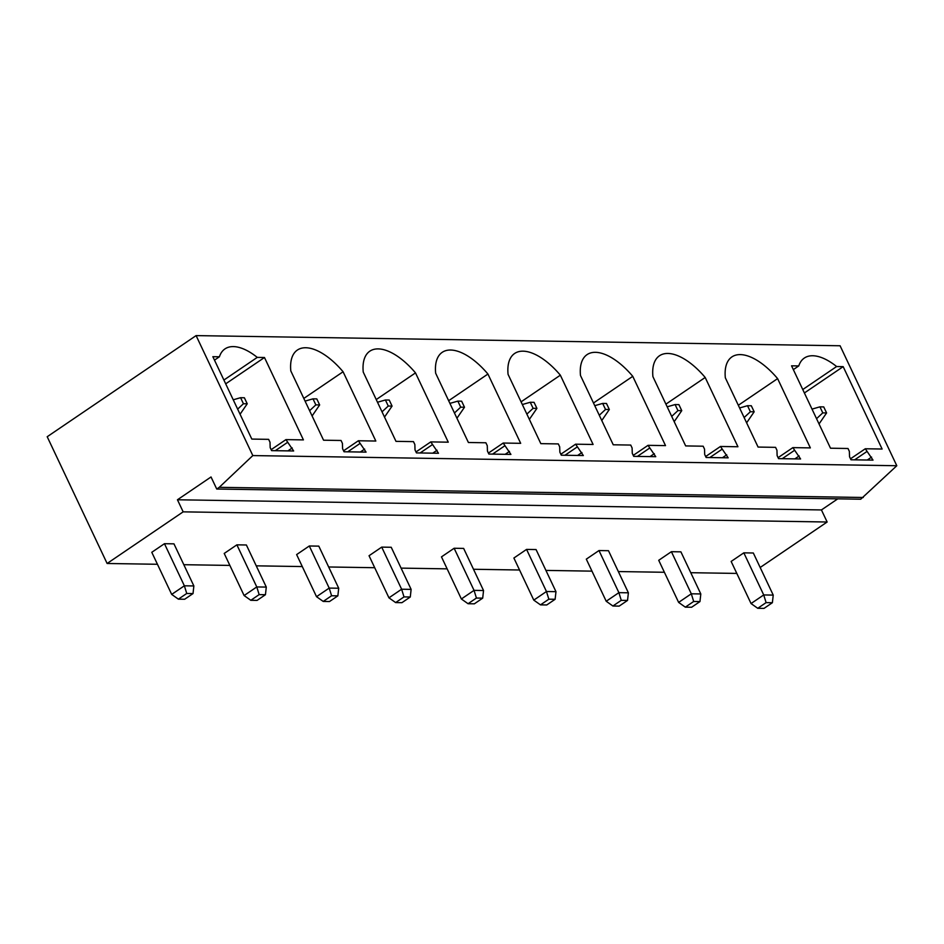 <?xml version="1.0" encoding="UTF-8"?>
<svg xmlns="http://www.w3.org/2000/svg" width="944" height="944" viewBox="0 0 944 944"><rect width="100%" height="100%" fill="white"/><g stroke="black" fill="none" stroke-linecap="round" stroke-linejoin="round"><path stroke-width="1.42" d="M821.433 509.937L177.448 499.777L183.16 511.849L827.145 522.008L821.433 509.937L837.776 498.845M177.448 499.777L211.031 476.968L216.742 489.039L860.727 499.211L896.8 465.734L252.815 455.574L219.268 487.316L863.264 497.488M219.268 487.316L216.742 489.039M252.815 455.574L196.104 335.604L840.089 345.764L896.8 465.734M849.364 451.397L847.995 448.494L830.508 448.211L791.556 365.824L798.766 365.93A55.59 26.22 55.8 0 1 804.335 358.047A55.59 26.22 55.8 0 1 836.62 366.532L843.169 366.638L882.109 449.025L865.294 448.766L873.011 460.117L850.969 459.775L849.541 456.754L849.364 451.397M777.608 378.615L810.353 447.893L792.866 447.621L800.595 458.973L778.54 458.631L777.124 455.61L776.947 450.253L775.567 447.35L758.079 447.067L725.334 377.789A55.59 26.22 55.8 0 1 731.907 356.903A55.59 26.22 55.8 0 1 777.608 378.615L738.326 405.283M705.192 377.47L737.937 446.748L720.449 446.477L728.178 457.828L706.124 457.486L704.696 454.465L704.531 449.12L703.15 446.205L685.663 445.922L652.918 376.644A55.59 26.22 55.8 0 1 659.49 355.758A55.59 26.22 55.8 0 1 705.192 377.47L665.909 404.138M632.763 376.326L665.52 445.615L648.032 445.332L655.75 456.684L633.707 456.341L632.279 453.321L632.102 447.975L630.734 445.061L613.246 444.789L580.489 375.5A55.59 26.22 55.8 0 1 587.074 354.614A55.59 26.22 55.8 0 1 632.763 376.326L593.493 402.994M560.347 375.181L593.092 444.471L575.604 444.187L583.333 455.551L561.291 455.197L559.863 452.176L559.686 446.831L558.317 443.916L540.829 443.645L508.073 374.355A55.59 26.22 55.8 0 1 514.645 353.469A55.59 26.22 55.8 0 1 560.347 375.181L521.076 401.849M487.93 374.036L520.675 443.326L503.187 443.043L510.916 454.406L488.862 454.052L487.434 451.031L487.269 445.686L485.889 442.771L468.401 442.5L435.656 373.21A55.59 26.22 55.8 0 1 442.229 352.324A55.59 26.22 55.8 0 1 487.93 374.036L448.648 400.716M415.502 372.892L448.258 442.181L430.771 441.898L438.5 453.262L416.446 452.908L415.018 449.899L414.853 444.541L413.472 441.627L395.984 441.355L363.239 372.066A55.59 26.22 55.8 0 1 369.812 351.192A55.59 26.22 55.8 0 1 415.502 372.892L376.231 399.572M343.085 371.759L375.83 441.037L358.354 440.765L366.071 452.117L344.029 451.763L342.601 448.754L342.424 443.397L341.055 440.482L323.568 440.211L290.811 370.933A55.59 26.22 55.8 0 1 297.384 350.047A55.59 26.22 55.8 0 1 343.085 371.759L303.815 398.427M223.905 380.043L257.264 357.387L264.473 357.505L303.413 439.892L285.926 439.621L293.655 450.972L271.601 450.63L270.173 447.609L270.008 442.252L268.627 439.349L251.812 439.078L212.86 356.69L219.409 356.785L214.489 360.136M257.264 357.387A55.59 26.22 55.8 0 0 224.967 348.902A55.59 26.22 55.8 0 0 219.409 356.785M196.104 335.604L47.2 436.73L107.12 563.485L157.447 564.276M183.82 564.701L229.864 565.421M256.237 565.834L302.292 566.565M328.665 566.978L374.709 567.71M401.082 568.123L447.126 568.854M473.499 569.267L519.554 569.999M545.915 570.412L591.971 571.144M618.344 571.557L664.387 572.276M690.76 572.701L736.816 573.421M827.145 522.008L760.18 567.486M183.16 511.849L107.12 563.485M164.457 543.697L184.363 585.799L171.69 594.401L151.783 552.299L164.457 543.697L173.967 543.85L193.862 585.953L193.024 593.575L186.747 593.469L178.381 599.157L184.658 599.251L193.024 593.575M236.885 544.841L256.78 586.944L244.107 595.546L224.212 553.444L236.885 544.841L246.384 544.983L266.291 587.085L265.441 594.72L259.163 594.614L250.809 600.301L257.075 600.396L265.441 594.72M309.302 545.986L329.196 588.088L316.523 596.691L296.628 554.588L309.302 545.986L318.801 546.128L338.707 588.23L337.858 595.853L331.592 595.758L323.226 601.434L329.491 601.54L337.858 595.853M381.718 547.119L401.625 589.221L388.952 597.835L369.045 555.733L381.718 547.119L391.229 547.272L411.124 589.375L410.286 596.997L404.008 596.903L395.642 602.579L401.92 602.685L410.286 596.997M454.135 548.263L474.041 590.366L461.368 598.98L441.473 556.877L454.135 548.263L463.646 548.417L483.54 590.519L482.703 598.142L476.425 598.048L468.059 603.723L474.336 603.83L482.703 598.142M526.563 549.408L546.458 591.51L533.785 600.124L513.89 558.022L526.563 549.408L536.062 549.561L555.969 591.664L555.119 599.287L548.853 599.192L540.487 604.868L546.753 604.962L555.119 599.287M598.98 550.553L618.886 592.655L606.213 601.257L586.307 559.155L598.98 550.553L608.479 550.706L628.385 592.808L627.536 600.431L621.27 600.337L612.904 606.013L619.181 606.107L627.536 600.431M671.396 551.697L691.303 593.8L678.63 602.402L658.723 560.299L671.396 551.697L680.907 551.851L700.802 593.953L699.964 601.576L693.687 601.47L685.32 607.157L691.598 607.252L699.964 601.576M743.825 552.842L763.72 594.944L751.046 603.546L731.152 561.444L743.825 552.842L753.324 552.995L773.23 595.098L772.381 602.72L766.103 602.614L757.749 608.302L764.015 608.396L772.381 602.72M871.583 457.097L867.276 460.023M866.663 451.68L854.662 459.822M865.294 448.766L850.509 458.796M843.169 366.638L804.394 392.964M836.62 366.532L802.766 389.53M793.349 369.611L798.766 365.93M799.167 455.952L794.86 458.878M794.246 450.536L782.234 458.69M792.866 447.621L778.092 457.663M726.75 454.819L722.431 457.746M721.83 449.391L709.817 457.545M720.449 446.477L705.664 456.518M654.334 453.675L650.015 456.601M649.401 448.247L637.401 456.4M648.032 445.332L633.247 455.374M581.905 452.53L577.598 455.456M576.985 447.102L564.984 455.256M575.604 444.187L560.83 454.229M509.489 451.385L505.182 454.312M504.568 445.957L492.556 454.111M503.187 443.043L488.402 453.085M437.072 450.241L432.753 453.167M432.14 444.813L420.139 452.967M430.771 441.898L415.985 451.94M364.644 449.096L360.337 452.023M359.723 443.668L347.722 451.822M358.354 440.765L343.569 450.795M292.227 447.952L287.92 450.878M287.306 442.535L275.294 450.677M285.926 439.621L271.152 449.651M264.473 357.505L225.699 383.83M247.234 403.796L244.378 397.766L240.578 397.695L243.434 403.737L247.234 403.796L240.071 414.239M243.434 403.737L237.652 409.118M240.578 397.695L233.239 399.796M186.747 593.469L184.363 585.799L193.862 585.953M171.69 594.401L178.381 599.157M319.65 404.941L316.795 398.899L312.995 398.84L315.851 404.882L319.65 404.941L312.098 415.962M315.851 404.882L309.608 410.687M312.995 398.84L305.077 401.106M259.163 594.614L256.78 586.944L266.291 587.085M244.107 595.546L250.809 600.301M392.067 406.085L389.223 400.044L385.412 399.985L388.267 406.026L392.067 406.085L384.515 417.095M388.267 406.026L382.025 411.832M385.412 399.985L377.494 402.25M331.592 595.758L329.196 588.088L338.707 588.23M316.523 596.691L323.226 601.434M464.495 407.23L461.64 401.188L457.84 401.129L460.696 407.171L464.495 407.23L456.943 418.239M460.696 407.171L454.453 412.976M457.84 401.129L449.922 403.383M404.008 596.903L401.625 589.221L411.124 589.375M388.952 597.835L395.642 602.579M536.912 408.374L534.056 402.333L530.257 402.274L533.112 408.315L536.912 408.374L529.36 419.384M533.112 408.315L526.87 414.121M530.257 402.274L522.339 404.528M476.425 598.048L474.041 590.366L483.54 590.519M461.368 598.98L468.059 603.723M609.328 409.507L606.485 403.477L602.673 403.418L605.529 409.448L609.328 409.507L601.776 420.528M605.529 409.448L599.287 415.266M602.673 403.418L594.755 405.672M548.853 599.192L546.458 591.51L555.969 591.664M533.785 600.124L540.487 604.868M681.757 410.652L678.901 404.622L675.102 404.563L677.945 410.593L681.757 410.652L674.193 421.673M677.945 410.593L671.703 416.398M675.102 404.563L667.172 406.817M621.27 600.337L618.886 592.655L628.385 592.808M606.213 601.257L612.904 606.013M754.173 411.796L751.318 405.767L747.518 405.708L750.374 411.737L754.173 411.796L746.621 422.818M750.374 411.737L744.132 417.543M747.518 405.708L739.6 407.961M693.687 601.47L691.303 593.8L700.802 593.953M678.63 602.402L685.32 607.157M826.59 412.941L823.734 406.911L819.935 406.84L822.79 412.882L826.59 412.941L819.038 423.962M822.79 412.882L816.548 418.688M819.935 406.84L812.017 409.106M766.103 602.614L763.72 594.944L773.23 595.098M751.046 603.546L757.749 608.302"/></g></svg>
